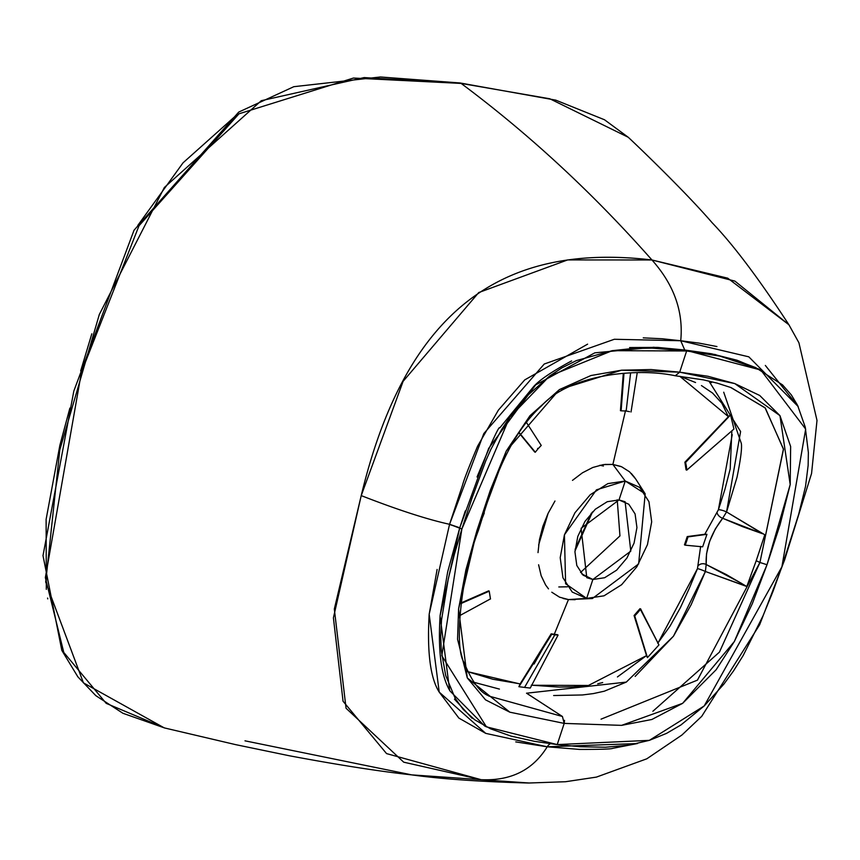 <?xml version="1.0" encoding="UTF-8"?>
<svg xmlns="http://www.w3.org/2000/svg" width="860" height="860" viewBox="0 0 860 860"><rect width="100%" height="100%" fill="white"/><g stroke="black" fill="none" stroke-linecap="round" stroke-linejoin="round"><path stroke-width="1.29" d="M762.605 533.748L722.669 518.279L726.56 511.958L762.605 533.748L742.653 526.685L722.669 518.279L715.391 528.846L709.64 541.316L706.511 553.894L706.178 564.525L726.41 574.609L746.803 586.52L756.209 560.72L764.798 534.78L726.56 511.958L736.999 477.354C740.664 459.401 742.105 448.103 741.331 443.47L723.712 392.203M635.164 676.412L673.477 636.185L691.15 604.709L705.404 571.491L746.803 586.52L756.198 560.72L759.928 562.483L697.449 680.131L601.033 719.164M553.646 695.525L582.457 694.966L593.346 693.59L604.29 691.203L626.295 682.098M629.617 347.558L657.524 347.386L684.754 350.02L760.81 370.047L737.041 360.233L711.338 353.739L684.754 350.02L686.645 350.977L679.679 372.165L651.02 369.542L621.565 370.198L590.949 375.53L559.441 389.569L529.964 415.724L506.271 451.027L490.232 490.479L476.956 530.523L465.883 569.954L458.573 609.02L457.563 639.281L467.292 677.927L485.534 699.857L509.851 712.188L564.192 723.4L557.226 744.588L580.285 746.738L605.408 747.232L628.929 745.136L649.354 740.352L666.521 733.386L680.926 724.969L704.211 705.942L723.97 684.012L733.526 670.929L743.169 655.557L762.992 615.867L772.85 591.809L781.912 566.772L798.65 514.431L805.53 486.384L808.142 465.389L808.368 452.553L805.272 427.226L797.607 405.361L791.34 394.923L782.557 384.904L755.661 367.596L738.31 361.006L720.304 356.18L686.645 350.977L679.679 372.165L707.898 376.261L734.773 383.571L759.724 395.482L779.955 415.638L790.641 446.534L790.2 484.567L780.074 524.686L767.023 564.73L752.296 603.731L734.332 641.549L716.111 669.779L682.646 703.329L651.88 719.476L621.587 725.367L564.192 723.4L562.429 716.487L526.513 693.192M731.086 387.591L765.325 408.059L783.481 449.329L759.928 562.483L756.209 560.709L761.293 545.498M711.478 382.582L708.909 381.044L740.6 431.516L726.56 511.958A5.547 1.075 18.5 0 0 718.401 509.754L704.802 534.254L687.237 536.575L685.957 540.703L686.699 541.037L687.978 536.909L687.237 536.575L706.952 534.318L687.237 536.575L684.463 544.842L685.205 545.175L686.699 541.037L685.957 540.703L684.463 544.842L685.205 545.175L687.978 536.909L706.952 534.318L702.663 546.82L685.205 545.175L702.663 546.82L706.952 534.318L704.802 534.254L718.401 509.754L732.236 434.623M701.448 385.57L712.607 393.095L721.82 403.19L728.399 416.67L684.883 462.196L685.592 462.454L730.57 414.918L733.935 429.043L686.774 470.065L686.355 466.142L685.646 465.862L686.076 469.861L686.785 470.13L686.355 466.131L685.592 462.454L684.883 462.196L685.646 465.862L686.355 466.131L685.592 462.454L729.688 415.444M728.388 416.659L730.57 414.918L733.935 429.043L686.785 470.13M686.774 470.065L686.065 469.796M520.085 683.958L467.539 671.628L492.812 679.239L520.149 683.861L551.12 633.928L551.701 634.368L518.892 686.71L524.557 687.419L554.818 634.874L558.075 635.045L554.227 634.433L568.449 599.571L575.157 599.71M558.043 635.121L530.255 688.054L558.043 635.121L551.153 633.852L554.227 634.433L568.449 599.571L592.357 598.538L586.649 598.409L604.01 595.819L621.651 584.692L636.905 566.718L647.451 544.638L651.687 521.794L648.945 501.67L639.657 487.362L625.241 481.019L619.017 499.94L625.102 501.745L630.799 551.131L592.862 579.489L581.726 573.867L592.862 579.489L586.649 598.409L568.449 599.571L586.649 598.409L572.222 592.067L562.945 577.769L560.204 557.678L564.418 534.845L574.964 512.754L590.239 494.747L607.891 483.61L625.241 481.019L645.183 493.833L638.647 563.913L592.357 598.538M629.552 411.671L626.155 411.015L630.584 373.079L626.155 411.015L629.552 411.671M637.185 372.982L631.036 411.994L637.185 372.982M557.452 634.68L551.153 633.852L534.06 664.028M587.993 685.538L573.48 686.861L559.301 687.086L531.276 685.173M602.699 682.539L597.743 683.797M640.635 608.998L658.943 644.925L639.99 608.676L637.131 612.223L637.797 612.61L640.678 609.063L639.99 608.676L634.067 615.524L646.505 655.6L617.437 676.938M745.512 585.886L705.404 571.491A5.547 0.537 21.4 0 0 697.46 568.654L700.642 546.412L697.46 568.654L689.312 588.304L680.421 607.622L669.983 626.22L657.75 643.216M731.838 431.344L730.194 468.958L724.915 489.394L718.401 509.754A5.547 1.075 -161.5 0 1 726.56 511.958L722.669 518.279A5.547 3.085 37 0 1 717.068 512.399A5.547 3.085 -143 0 0 722.669 518.279C710.908 533.608 705.415 549.024 706.178 564.525L741.578 583.381M684.883 462.196L686.076 469.861M680.077 376.336L695.557 382.528M635.766 479.095L629.541 471.807L621.64 466.786L612.879 464.443L625.51 410.682L612.879 464.443L625.241 481.019L619.017 499.94L628.789 504.239L635.088 513.947L636.938 527.578L634.078 543.058L626.929 558.011L616.599 570.191L604.634 577.737L592.862 579.489L586.789 577.683L581.091 528.309L619.017 499.94L607.267 501.702L595.292 509.249L584.95 521.45L577.802 536.414L574.942 551.884L576.802 565.493L583.091 575.189L592.862 579.489L586.649 598.409L565.601 583.736L564.429 534.823L596.475 489.824L625.241 481.019L612.879 464.443L604.967 464.411M647.021 656.933L634.734 615.911L637.797 612.61L637.131 612.223L634.067 615.524L634.734 615.911L634.067 615.524M532.104 685.259L588.423 685.474L646.516 655.632M634.648 615.996L640.754 608.955M646.505 655.6L647.429 657.61L658.943 644.925L647.429 657.61L634.734 615.911M529.394 783.019L411.746 774.882L244.993 740.825M637.496 743.524L612.707 748.34C611.632 749.082 600.559 749.436 579.457 749.415L547.218 746.792C532.835 770.098 510.797 781.052 481.084 779.676L528.653 783.019L565.514 781.729L596.41 777.107L646.795 758.81L681.937 735.01L701.749 716.305L759.659 624.736L784.6 559.967L811.561 473.484L817 420.433L798.918 342.764L788.91 324.757C758.982 278.866 733.408 244.863 712.166 222.761C682.034 187.996 629.531 138.331 628.187 137.234L549.798 98.771L461.132 83.42C529.233 134.192 592.841 193.038 651.955 259.978L727.711 278.167L788.91 324.757L734.913 281.113L651.955 259.978C673.993 284.703 683.582 311.621 680.722 340.743L699.019 343.108L716.939 346.548M558.807 586.961L567.503 586.799M603.419 466.023L599.882 465.26M619.952 535.909L580.543 572.491L619.952 535.909L617.222 499.81L619.952 535.909M635.83 479.192L645.183 493.833M634.83 477.708L631.251 473.419M620.737 466.41L612.879 464.443L603.29 464.615L592.809 467.474L582.457 472.806L572.491 480.364M760.81 370.047L805.68 429.086L781.912 566.772L704.211 705.942L649.354 740.352L557.226 744.588L534.533 741.341L510.969 736.096L490.533 728.807L474.666 719.755L463.196 709.403L455.187 698.341L445.684 675.444L441.277 650.665L440.718 636.389L441.524 619.974L448.307 578.748L454.413 554.249L461.874 529.018L459.724 527.933L465.271 510.958M765.336 365.435L798.188 406.543L748.813 356.835L680.722 340.743L662.146 338.754L643.258 337.862M592.518 511.893L574.985 551.024M411.746 774.882C379.615 771.399 338.862 765.024 289.476 755.789L235.468 744.599L164.701 727.99L106.21 703.362L63.78 652.439L45.354 577.63L81.442 372.24L139.019 225.739L238.994 113.799L353.471 78.045L461.132 83.42A3.698 2.763 -83.3 0 0 459.982 82.958A3.698 2.763 96.7 0 1 461.132 83.42C529.233 134.192 592.841 193.038 651.955 259.978L567.643 259.924L478.74 292.55L403.103 381.346L361.221 495.607L334.325 609.052L346.053 708.242L403.727 762.186L481.084 779.676L411.746 774.882C441.502 779.02 480.482 781.729 528.674 783.019M637.367 743.556L547.218 746.792A9.245 6.891 96.7 0 1 550.346 743.739A9.245 6.891 -83.3 0 0 547.218 746.792C532.835 770.098 510.797 781.052 481.084 779.676L386.559 753.596L343.054 701.255L333.411 617.835L361.221 495.607C407.371 303.494 508.26 243.047 651.955 259.978C673.993 284.703 683.582 311.621 680.722 340.743L684.743 350.02L680.722 340.743L614.33 339.27L544.251 364.017L483.804 433.59L449.565 524.299C427.087 519.365 397.642 509.808 361.221 495.607C397.642 509.808 427.087 519.365 449.565 524.299L461.874 529.018L441.803 655.728L486.427 726.84L557.226 744.588L564.192 723.4L621.587 725.367L682.646 703.329L734.332 641.549L767.023 564.73L790.2 484.567L779.955 415.638L734.773 383.571L679.679 372.165L675.283 375.766L679.679 372.165L621.565 370.198L559.441 389.569L506.271 451.027L476.956 530.523L458.573 609.02L467.292 677.927L509.851 712.188L564.192 723.4L564.515 720.325M758.885 369.058L714.746 354.406M658.115 642.775L697.46 568.654A5.547 0.537 -158.6 0 1 705.404 571.491L706.178 564.525L705.404 571.491L673.477 636.185L626.295 682.098L526.6 693.203L562.429 716.487L488.716 696.009M728.399 416.67L679.808 376.304M698.019 565.977A5.547 4.321 176.7 0 1 706.178 564.525A5.547 4.321 -3.3 0 0 698.019 565.977M519.064 686.495L551.733 634.293L554.818 634.874L524.557 687.419L530.255 688.054M47.741 598.883L47.601 598.076M46.311 589.337L46.117 519.343L59.888 445.222L69.886 408.091M80.668 370.95L91.826 333.809M137.793 225.438L183.051 162.809L236.769 114.853M587.606 344.15L524.729 379.905L498.381 410.134L477.633 446.125C469.065 466.529 464.045 479.493 462.562 485.04L449.565 524.299L459.767 527.782L440.073 615.846L449.619 690.118M515.742 741.9L547.218 746.792L485.717 733.365L439.223 692.128L429.172 614.255L449.565 524.299L459.767 527.782L488.673 448.382L535.694 384.882L594.83 352.837L654.019 347.236M437.106 569.46L429.172 614.255C426.979 652.116 430.333 678.067 439.223 692.128L458.875 718.078L485.717 733.365M538.016 552.625L539.446 539.65L542.854 526.374L548.089 513.366L538.618 545.046M563.096 598.474L568.449 599.571L559.516 597.163L551.797 592.217M477.042 476.988C491.78 441.492 499.359 425.119 499.8 427.871L532.974 387.365C538.446 380.69 551.335 371.875 571.62 360.91M686.645 350.977L612.255 350.676L549.54 376.099L509.7 417.326L461.874 529.018L471.925 498.348L485.631 461.175L490.909 449.275L501.778 429.258L509.7 417.326L528.61 394.589L549.54 376.099L561.946 367.854L576.404 360.587L612.255 350.676L632.487 348.526L652.202 348.139L686.645 350.977M486.427 726.851L484.567 725.904L450.027 691.01C441.126 676.121 437.837 650.88 440.137 615.287L447.705 571.739L459.724 527.933L449.522 524.449M548.497 588.863L545.595 584.95L541.166 575.727L538.596 564.784M548.089 513.366L554.979 501.014M620.436 410.671L621.113 410.822L620.436 410.671L623.296 373.423M537.597 448.404L538.188 448.651L535.307 452.199L518.892 432.3L534.683 452.005L518.72 432.537M460.895 603.01L488.684 590.831L489.222 591.196L488.684 590.831M520.149 683.861L518.892 686.721M621.113 410.822L626.155 411.015L621.113 410.822L623.984 373.38L621.113 410.822M499.423 689.086L473.065 682.066M541.241 445.437L526.32 422.292L541.241 445.437L538.188 448.651L541.241 445.437M535.318 452.209L534.737 451.952M535.264 452.263L538.188 448.651M482.75 516.989L484.309 512.893L483.815 512.582L484.309 512.893L482.75 516.989L482.267 516.677M490.49 599.001L489.222 591.196L460.81 603.623L489.222 591.196M489.211 591.089L490.458 598.893L459.498 615.749L490.458 598.893M164.206 727.861L83.442 682.861L45.698 582.08L59.802 449.898L99.33 314.459L164.357 187.48L261.289 100.695L364.156 77.572L461.132 83.42M454.478 699.191L472.065 718.261M730.57 387.409L765.034 407.758L783.438 448.974L759.928 562.483L767.023 564.73L759.928 562.483L719.422 652.138L652.88 711.274M476.956 530.523L478.44 530.287C490.114 493.651 505.089 439.073 541.531 405.866C569.481 374.519 636.368 367.478 675.229 375.755M575.093 549.422L591.39 513.087M628.165 137.213L604.483 119.755L555.743 100.136L460.046 82.969L380.324 76.981L293.83 86.688L238.725 112.079L134.042 230.211L73.831 391.031L43 555.625L61.823 650.396L77.873 676.852L95.836 695.665L122.937 713.284L164.636 727.979M487.942 695.504C479.439 691.805 471.42 680.658 463.895 662.071C454.37 648.655 460.121 578.124 478.44 530.287M675.24 375.755L703.437 379.873L717.133 383.119L731.011 387.57"/></g></svg>
